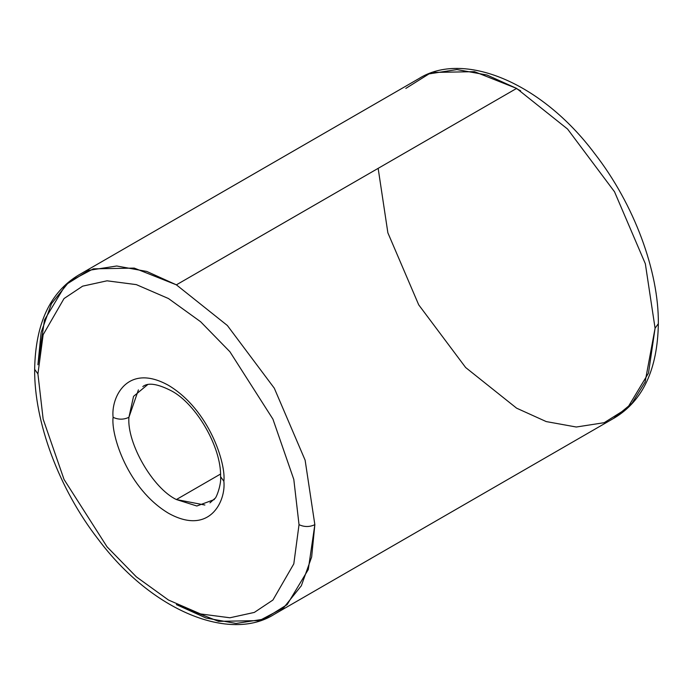 <?xml version="1.0" encoding="UTF-8"?>
<svg xmlns="http://www.w3.org/2000/svg" width="693" height="693" viewBox="0 0 693 693"><rect width="100%" height="100%" fill="white"/><g stroke="black" fill="none" stroke-linecap="round" stroke-linejoin="round"><path stroke-width="1.04" d="M138.409 389.908L128.915 417.316C123.64 419.776 118.364 419.776 113.089 417.316C110.863 434.736 127.486 488.704 168.477 513.244C209.468 536.035 226.091 501.256 223.865 481.263C226.091 501.256 209.468 536.035 168.477 513.244C127.486 488.704 110.863 434.736 113.089 417.316C110.863 397.323 127.486 362.543 168.477 385.334C209.468 409.875 226.091 463.842 223.865 481.263L220.582 476.697L223.865 481.263C226.091 463.842 209.468 409.875 168.477 385.334C127.486 362.543 110.863 397.323 113.089 417.316C118.364 419.776 123.64 419.776 128.915 417.316L133.55 396.361L147.904 384.424M433.532 72.427L474.462 71.665L516.614 88.409L567.576 129.063L614.518 191.77L645.348 263.773L655.076 328.239L658.35 323.666L655.076 328.239L645.348 263.773L614.518 191.77L567.576 129.063L516.614 88.409L176.386 284.84L134.243 268.096L93.312 268.849L69.161 281.661L51.447 303.681L41.13 332.432L37.924 364.778L44.499 319.906L65.618 284.84L88.791 270.331L116.719 265.999L146.777 271.439L176.386 284.84L227.356 325.493L274.298 388.193L305.128 460.195L314.847 524.662L305.128 460.195L274.298 388.193L227.356 325.493L176.386 284.84L516.614 88.409L486.997 75.017L456.938 69.569L429.01 73.9L405.838 88.409M37.924 373.917L43.148 334.719L64.033 298.544L82.64 286.157L107.043 280.812L136.339 284.624L168.477 298.544L200.615 321.734L229.911 351.749L272.921 419.135L293.806 479.435L299.029 524.662C304.305 527.122 309.58 527.122 314.847 524.662L308.281 569.542L287.162 604.608L263.99 619.118L236.062 623.449L206.003 618L176.386 604.608L218.538 621.352L259.468 620.59L283.619 607.778L301.334 585.758L311.651 557.007L314.847 524.662C309.58 527.122 304.305 527.122 299.029 524.662L293.806 479.435L272.921 419.135L229.911 351.749L200.615 321.734L168.477 298.544L136.339 284.624L107.043 280.812L82.64 286.157L64.033 298.544L43.148 334.719L37.924 373.917L43.148 419.144L64.033 479.443L107.043 546.829L136.339 576.845L168.477 600.034L200.615 613.955L229.911 617.775L254.322 612.421L272.921 600.034L293.806 563.859L299.029 524.662L293.806 563.859L272.921 600.034L254.322 612.421L229.911 617.775L200.615 613.955L168.477 600.034L136.339 576.845L107.043 546.829L64.033 479.443L43.148 419.144L37.924 373.917L34.65 369.352L37.924 373.917M516.614 408.177L465.644 367.524L418.702 304.825L387.872 232.822L378.153 168.356L387.872 232.822L418.702 304.825L465.644 367.524L516.614 408.177L546.223 421.578L576.281 427.018L604.209 422.687L627.382 408.177L648.501 373.111L655.076 328.239L645.114 382.016L631.964 403.326L613.582 418.407M204.877 505.024L176.386 499.54C152.902 488.426 126.793 443.208 128.915 417.316C126.793 443.208 152.902 488.426 176.386 499.54L220.53 474.055L176.386 499.54L196.847 506.003L214.371 499.54M516.354 88.565L520.625 90.8M209.962 502.867L214.821 498.475C215.913 499.047 221.526 484.641 220.582 476.697C221.474 447.046 196.128 404.062 171.786 391.043C157.753 383.792 148.103 382.302 142.819 386.581M658.35 323.666C658.826 271.387 634.294 204.478 594.672 153.586C540.999 81.748 462.889 50.52 418.702 78.716L78.482 275.138C50.061 292.299 35.447 323.7 34.65 369.352C34.174 421.63 58.706 488.539 98.328 539.431C152.001 611.269 230.111 642.498 274.298 614.301L614.518 417.879C642.939 400.719 657.553 369.317 658.35 323.666"/></g></svg>

